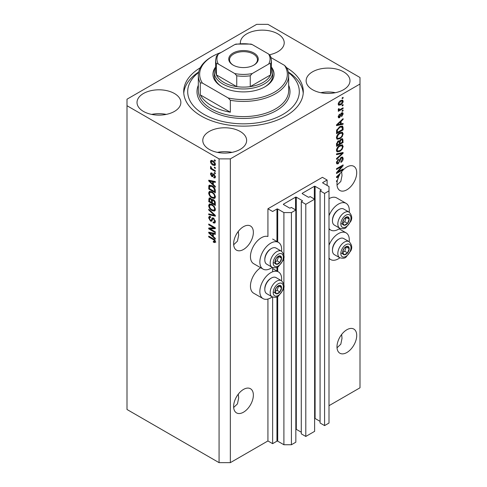 <?xml version="1.0" encoding="UTF-8"?>
<svg xmlns="http://www.w3.org/2000/svg" width="487" height="487" viewBox="0 0 487 487"><rect width="100%" height="100%" fill="white"/><g stroke="black" fill="none" stroke-linecap="round" stroke-linejoin="round"><path stroke-width="0.73" d="M327.118 180.032L322.424 177.323L267.929 208.783L272.629 211.492L276.951 209.002A0.53 0.304 0 0 1 277.7 209.002L283.903 212.582L291.415 212.582L295.834 210.031L291.323 207.425L290.289 208.022A0.53 0.304 0 0 1 289.54 208.022L283.525 204.552L283.525 204.12L295.548 197.174A0.53 0.304 0 0 1 296.303 197.174L302.317 200.644A0.53 0.304 0 0 1 302.317 201.082L301.283 201.679L305.793 204.278L314.626 199.183L310.116 196.578L309.081 197.174A0.53 0.304 0 0 1 308.332 197.174L302.317 193.704L302.317 193.266L314.34 186.326A0.53 0.304 0 0 1 315.095 186.326L321.11 189.796A0.53 0.304 0 0 1 321.11 190.228L320.075 190.825L324.586 193.43L328.999 190.88L328.999 186.539L322.796 182.96L322.796 182.528L327.118 180.032L327.118 185.456M322.796 182.528A0.53 0.304 0 0 0 322.796 182.96M320.075 190.825L320.075 422.996L324.586 425.601L328.999 423.051L328.999 190.88M324.586 425.601L324.586 193.43M314.626 418.412A0.53 0.304 0 0 1 315.095 418.497L320.075 421.371M302.317 193.266A0.53 0.304 0 0 0 302.317 193.704M301.283 201.679L301.283 433.844L305.793 436.449L314.626 431.348L314.626 199.183M305.793 436.449L305.793 204.278M295.834 429.26A0.53 0.304 0 0 1 296.303 429.345L301.283 432.219M283.525 204.12A0.53 0.304 0 0 0 283.525 204.552M230.345 462.65L230.345 158.878L360.003 84.02L360.003 77.512L267.929 24.35L256.655 24.35L126.997 99.208L126.997 409.488L219.071 462.65L230.345 462.65L267.929 440.954L272.629 443.663L276.951 441.167A0.53 0.304 0 0 1 277.7 441.167L283.903 444.747L291.415 444.747L295.834 442.202L295.834 210.031M291.415 444.747L291.415 212.582M283.903 444.747L283.903 286.861M283.903 284.816L283.903 257.349M283.903 255.304L283.903 212.582M272.629 443.663L272.629 297.052M272.629 271.789L272.629 267.54M267.929 440.954L267.929 299.055M272.245 267.357A15.414 8.9 -60 0 1 270.748 268.343A15.414 8.9 -60 0 1 263.041 269.104L253.648 263.68A15.414 8.9 -60 0 1 251.28 251.335A15.414 8.9 -60 0 1 261.349 237.747A15.414 8.9 -60 0 1 267.929 236.499L267.929 208.783M233.675 407.479L237.455 403.875L238.66 398.019L238.295 394.141M233.632 406.505A13.953 8.054 120 0 0 236.524 412.891A13.953 8.054 120 0 0 247.274 409.153A13.953 8.054 120 0 0 253.368 395.115A13.953 8.054 120 0 0 250.476 388.729A13.953 8.054 120 0 0 239.726 392.467A13.953 8.054 120 0 0 233.632 406.505M337.022 347.815L340.803 344.206L342.014 338.349L341.643 334.472M336.986 346.835A13.953 8.054 120 0 0 339.877 353.221A13.953 8.054 120 0 0 350.628 349.483A13.953 8.054 120 0 0 356.715 335.446A13.953 8.054 120 0 0 353.824 329.06A13.953 8.054 120 0 0 343.073 332.798A13.953 8.054 120 0 0 336.986 346.835M233.675 244.748L237.455 241.138L238.66 235.282L238.295 231.404M233.632 243.768A13.953 8.054 120 0 0 236.524 250.16A13.953 8.054 120 0 0 247.274 246.422A13.953 8.054 120 0 0 253.368 232.378A13.953 8.054 120 0 0 250.476 225.992A13.953 8.054 120 0 0 239.726 229.73A13.953 8.054 120 0 0 233.632 243.768M337.022 185.078L340.803 181.474L342.014 175.612L341.643 171.734M336.986 184.104A13.953 8.054 120 0 0 339.877 190.49A13.953 8.054 120 0 0 350.628 186.752A13.953 8.054 120 0 0 356.715 172.708A13.953 8.054 120 0 0 353.824 166.323A13.953 8.054 120 0 0 341.034 172.562L336.517 176.836L336.517 177.609L338.483 177.195A13.953 8.054 120 0 0 337.479 180.269L336.517 180.823L336.517 181.608L337.278 181.17A13.953 8.054 120 0 0 336.986 184.104M269.597 54.727A21.921 12.656 0 0 0 269.579 54.721A21.921 12.656 0 0 0 284.213 42.795A21.921 12.656 0 0 0 277.791 33.84A21.921 12.656 0 0 0 253.904 31.101A21.921 12.656 0 0 0 240.365 42.795A21.921 12.656 0 0 0 240.408 43.58M174.443 93.51A21.921 12.656 0 0 0 150.55 90.771A21.921 12.656 0 0 0 137.017 102.465A21.921 12.656 0 0 0 143.44 111.413A21.921 12.656 0 0 0 167.333 114.159A21.921 12.656 0 0 0 180.866 102.465A21.921 12.656 0 0 0 174.443 93.51M166.25 114.396A21.921 12.656 0 0 0 151.634 114.396M240.213 131.484A21.921 12.656 0 0 0 216.319 128.738A21.921 12.656 0 0 0 202.787 140.433A21.921 12.656 0 0 0 209.209 149.381A21.921 12.656 0 0 0 233.096 152.127A21.921 12.656 0 0 0 246.635 140.433A21.921 12.656 0 0 0 240.213 131.484M232.019 152.37A21.921 12.656 0 0 0 217.403 152.37M343.56 71.814A21.921 12.656 0 0 0 319.667 69.069A21.921 12.656 0 0 0 306.134 80.763A21.921 12.656 0 0 0 312.557 89.718A21.921 12.656 0 0 0 336.45 92.457A21.921 12.656 0 0 0 349.983 80.763A21.921 12.656 0 0 0 343.56 71.814M335.366 92.7A21.921 12.656 0 0 0 320.75 92.7M281.541 280.762A15.414 8.9 120 0 0 278.454 271.923A15.414 8.9 120 0 0 270.748 272.683A15.414 8.9 120 0 0 260.679 286.265A15.414 8.9 120 0 0 263.041 298.616A15.414 8.9 120 0 0 270.748 297.855A15.414 8.9 120 0 0 272.245 296.869M263.041 269.104A15.414 8.9 -60 0 1 260.679 256.759A15.414 8.9 -60 0 1 270.748 243.171A15.414 8.9 -60 0 1 278.454 242.41A15.414 8.9 -60 0 1 281.541 251.255M328.999 245.259A15.414 8.9 -60 0 1 338.392 233.626A15.414 8.9 -60 0 1 346.099 232.865A15.414 8.9 -60 0 1 349.191 241.71M339.889 257.812A15.414 8.9 -60 0 1 338.392 258.798A15.414 8.9 -60 0 1 330.685 259.559A15.414 8.9 -60 0 1 328.999 258.013M349.191 212.198A15.414 8.9 120 0 0 346.099 203.353A15.414 8.9 120 0 0 338.392 204.12A15.414 8.9 120 0 0 328.999 215.747M328.999 228.506A15.414 8.9 120 0 0 330.685 230.053A15.414 8.9 120 0 0 338.392 229.286A15.414 8.9 120 0 0 339.889 228.306M200.273 67.766A59.791 34.522 0 0 0 183.709 91.611A59.791 34.522 0 0 0 201.222 116.022A59.791 34.522 0 0 0 266.383 123.509A59.791 34.522 0 0 0 303.291 91.611A59.791 34.522 0 0 0 286.727 67.766A45.175 26.085 180 0 1 288.675 75.339A45.175 26.085 180 0 1 230.345 100.292L230.345 112.223L200.279 94.868A45.175 26.085 0 0 0 211.553 105.716A45.175 26.085 0 0 0 230.345 112.223M337.856 171.96L343.091 168.94L343.091 169.726L336.517 173.524L336.517 172.684L341.758 166.451L336.517 169.482L336.517 168.691L343.091 164.892L343.091 165.738L337.856 171.96L337.363 171.674M341.265 157.271L342.635 157.118L343.177 158.555C343.091 160.205 342.349 161.477 340.955 162.378L340.87 161.641L342.41 158.932L342.057 157.958L341.284 158.05L338.234 163.754L336.949 163.918L336.432 162.591L338.392 159.121L338.477 159.864L337.199 162.122L337.521 163.042L338.915 162.323L339.695 159.346L341.265 157.271M336.517 153.868L343.091 152.461L343.091 153.277L336.517 159.346L336.517 158.531L342.324 153.356L336.517 154.683L336.517 153.868M342.172 144.797L343.177 146.453L342.148 149.284L339.889 151.354L337.126 151.883L336.432 150.343C336.773 148.085 337.899 146.435 339.81 145.388L342.507 144.931M342.172 132.172L343.177 133.828L342.148 136.658L339.889 138.734L337.126 139.258L336.432 137.718C336.773 135.459 337.899 133.809 339.81 132.762L342.507 132.306M341.125 123.911L343.091 123.436L343.091 124.258L336.517 125.628L336.517 124.861L343.091 118.639L343.091 119.455L341.125 121.257L341.125 123.911L340.358 123.467M342.154 97.875L343.091 97.333L343.091 98.124L342.154 98.666L342.154 97.875M328.999 405.695L360.003 387.792L360.003 84.02M346.099 203.353L336.706 197.929A15.414 8.9 120 0 0 328.999 198.696M260.618 267.71A15.414 8.9 120 0 0 251.146 281.309A15.414 8.9 120 0 0 253.648 293.192L263.041 298.616M340.65 100.614L342.696 100.182L343.177 101.278C342.927 102.921 342.099 104.102 340.699 104.827L338.709 105.235L338.222 104.139C338.465 102.52 339.275 101.345 340.65 100.614M342.154 105.174L343.091 104.632L343.091 105.423L342.154 105.965L342.154 105.174M340.614 109.222L343.091 107.785L343.091 108.577L338.307 111.34L338.307 110.549L339.074 110.111L338.222 109.666L338.477 108.771L339.165 108.674L339.08 109.258L339.634 109.642L340.614 109.222M338.404 110.05L338.222 109.666M338.428 108.887L339.634 109.642M342.154 110.598L343.091 110.056L343.091 110.847L342.154 111.389L342.154 110.598M341.637 112.868L342.745 112.722L343.177 113.848L341.643 116.618L341.557 115.876L342.495 114.189L341.752 113.593L339.585 117.702L338.629 117.824L338.222 116.74L339.591 114.147L338.909 116.314L339.494 116.965L341.637 112.868M341.32 112.99L342.258 113.532L341.137 113.234M338.185 116.466L339.494 116.965M339.768 126.669L342.544 126.09L343.091 127.643L343.091 129.883L336.517 133.675L336.639 130.26L339.768 126.669M341.162 138.984L342.635 138.758L343.091 142.502L336.517 146.301L336.517 143.945L338.167 140.907L339.549 140.962L341.162 138.984M210.08 228.835L215.315 231.861L215.315 232.652L208.734 228.853L208.734 228.013L213.982 227.837L208.734 224.811L208.734 224.02L215.315 227.819L215.315 228.665L210.08 228.835L211.017 228.293L215.315 228.153M212.813 217.829L211.912 218.346L213.483 218.079L215.4 221.579L214.81 223.058L213.178 222.839L213.093 221.999L214.189 222.133L214.633 221.068L213.501 218.882L212.819 218.791L211.644 221.208L210.451 221.068L208.649 217.823L209.197 216.441L210.615 216.624L210.701 217.464L209.751 217.336L209.422 218.237L210.469 220.288L211.139 220.422L212.289 217.914M208.734 209.197L215.315 215.382L215.315 216.198L208.734 214.676L208.734 213.86L214.542 215.388L208.734 210.013L208.734 209.197M215.4 209.471L214.365 211.115L212.113 210.585C210.153 209.544 209.002 207.876 208.649 205.575L209.349 204.041L212.034 204.522L214.396 206.658L215.4 209.471M215.4 196.845L214.365 198.489L212.113 197.959C210.153 196.918 209.002 195.25 208.649 192.949L209.349 191.421L212.034 191.896L214.396 194.033L215.4 196.845M214.371 167.114L215.315 167.656L215.315 168.441L214.371 167.899L214.371 167.114M212.874 160.82C214.298 161.538 215.138 162.731 215.4 164.399L214.907 165.489L212.922 165.093C211.522 164.369 210.694 163.182 210.445 161.538L210.938 160.454L212.874 160.82M215.4 241.71L214.937 242.629L213.349 242.167L213.263 241.327L214.633 241.235L214.134 240.158L208.734 236.938L208.734 236.152L213.203 238.727C214.444 239.294 215.175 240.292 215.4 241.71M215.388 241.114L214.45 241.655L215.26 240.87M126.997 105.716L219.071 158.878L230.345 158.878M219.071 462.65L219.071 158.878M213.349 184.567L215.315 186.363L215.315 187.185L208.734 180.957L208.734 180.19L215.315 181.56L215.315 182.382L213.349 181.913L213.349 184.567M211.9 173.865L211.127 174.407L211.711 175.734L212.113 175.716L212.886 173.944L213.854 174.109L215.4 176.866L214.992 177.944L213.86 177.865L213.775 177.025L214.463 177.085L214.718 176.422L213.976 174.967L213.537 174.9L212.679 176.684L211.808 176.58L210.445 174.042L210.871 172.934L211.808 173.031L211.9 173.865L211.34 173.822L212.277 173.281M211.711 175.734L213.05 175.174L213.495 173.938M214.371 172.441L215.315 172.982L215.315 173.768L214.371 173.226L214.371 172.441M212.831 169.281L215.315 170.712L215.315 171.503L210.53 168.739L210.53 167.948L211.291 168.392L210.445 166.968L210.701 166.371L211.857 168.575L212.831 169.281M214.371 159.815L215.315 160.357L215.315 161.142L214.371 160.6L214.371 159.815M211.991 185.754C213.933 186.746 215.047 188.347 215.315 190.563L215.315 192.803L208.734 189.005L208.856 185.73L209.282 185.194L211.991 185.754M212.509 199.366L211.766 199.792L213.385 199.676C214.657 200.48 215.303 201.618 215.315 203.091L215.315 205.429L208.734 201.63L209.167 198.008L210.39 198.148L211.766 199.792L212.052 199.457M213.349 236.542L215.315 238.338L215.315 239.16L208.734 232.938L208.734 232.165L215.315 233.535L215.315 234.357L213.349 233.888L213.349 236.542M215.875 242.088L214.286 241.625M214.17 241.692L213.349 242.167M214.664 239.854L214.134 240.158M209.422 236.548L208.734 236.938M213.349 183.891L213.038 183.599M209.94 180.671L209.678 180.415L208.734 180.957M215.315 181.614L214.286 181.371L213.349 181.913M213.519 181.809L213.519 181.188L212.582 181.73L209.422 180.969L212.582 183.861L212.582 181.73M213.349 183.416L212.582 183.861M210.232 180.5L209.422 180.969M215.321 177.475L213.86 177.865M214.804 177.323L214.761 176.915M215.303 176.081L214.718 176.422M214.53 174.65L213.976 174.967M214.323 174.449L213.537 174.9M213.038 176.172L211.808 176.58M212.746 176.038L212.247 175.655M211.395 173.786L210.445 174.042M211.382 173.5L211.455 172.903M212.655 175.192L213.05 175.174L212.655 175.192M215.059 172.83L214.371 173.226M211.212 168.344L210.53 168.739M210.981 166.657L210.445 166.968M215.059 160.211L214.371 160.6M215.278 165.069L214.164 164.716M213.683 164.649L212.922 165.093M211.401 161.325L211.382 160.996L210.445 161.538M211.382 160.996L211.51 160.32M212.624 160.686L211.127 161.952L212.916 164.302L214.408 164.636L214.718 163.985L212.916 161.635L211.425 161.307M214.408 164.636L215.382 164.07M213.562 161.27L212.916 161.635M215.297 163.65L214.718 163.985M215.059 167.504L214.371 167.899M215.315 191.72L214.804 191.421M209.507 188.566L208.734 189.005M209.678 186.326L209.8 185.188L208.856 185.73M211.321 185.407L209.635 186.332L209.507 188.664L214.542 191.574L214.542 190.216L213.586 187.769L211.979 186.539L209.635 186.332L208.734 186.868M215.315 191.129L214.542 191.574M212.636 186.162L211.979 186.539M214.103 187.471L213.586 187.769M215.26 189.808L214.542 190.216M215.309 197.947L213.05 197.418M212.856 197.527L212.113 197.959M209.599 192.615L208.649 192.949M209.593 192.408L209.885 191.257M211.461 191.604L209.94 192.262L210.524 192.146L209.422 193.388C209.702 195.159 210.603 196.419 212.125 197.174L214.11 197.533L214.633 196.413C214.353 194.684 213.483 193.436 212.009 192.675L210.524 192.146L211.474 191.604M214.11 197.533L215.394 196.651M212.661 192.298L212.009 192.675M215.309 196.018L214.633 196.413M215.315 204.345L214.804 204.047M212.241 202.568L211.723 202.275M209.507 201.186L208.734 201.63M209.678 198.94L209.775 197.917M213.531 199.773L212.539 200.34L212.241 202.866L214.542 204.193L214.463 201.819L213.385 200.467L212.539 200.34M212.411 200.486L212.295 199.487M209.507 201.289L211.468 202.422L211.407 200.212L210.5 199L209.757 198.879L209.507 201.289M212.241 201.977L211.468 202.422M211.054 198.678L210.5 199M212.344 199.67L211.407 200.212M215.315 203.755L214.542 204.193M214 200.12L213.385 200.467M215.029 201.49L214.463 201.819M215.242 202.227L214.542 202.629M215.309 210.573L213.05 210.043M212.856 210.153L212.113 210.585M209.599 205.24L208.649 205.575M209.593 205.027L209.885 203.876M211.461 204.23L209.94 204.887L210.524 204.771L209.422 206.007C209.702 207.785 210.603 209.045 212.125 209.8L214.11 210.159L214.633 209.033C214.353 207.304 213.483 206.062 212.009 205.295L210.524 204.771L211.474 204.23M214.11 210.159L215.394 209.276M212.661 204.924L212.009 205.295M215.309 208.643L214.633 209.033M215.315 215.437L214.706 215.297M210.658 214.359L209.678 214.134L208.734 214.676M215.023 215.114L214.542 215.388M209.276 209.702L208.734 210.013M215.193 222.644L214.116 222.291L213.178 222.839M214.189 222.133L215.394 221.323M215.303 220.678L214.633 221.068M214.097 218.541L213.501 218.882M212.015 220.763L211.395 220.526L210.451 221.068M209.599 217.482L208.649 217.823M209.593 217.281L209.757 216.331M212.849 217.805L212.076 219.881L211.139 220.422M210.335 228.689L209.678 228.312L208.734 228.853M209.678 228.312L209.678 227.983M214.664 227.441L213.982 227.837M209.422 224.416L208.734 224.811M213.349 235.866L213.038 235.574M209.94 232.646L208.734 232.938M215.315 233.59L214.286 233.346L213.349 233.888M213.519 233.79L213.519 233.163L212.582 233.705L209.422 232.944L212.582 235.836L212.582 233.705M213.349 235.398L212.582 235.836M210.232 232.482L209.422 232.944M342.41 97.729L343.091 98.124M342.118 100.06L342.239 100.736L343.177 101.278M342.239 100.736L340.699 101.381L338.909 103.761L339.196 104.37L340.699 104.041L342.495 101.655L341.01 100.425M339.944 104.388L340.699 104.827M339.457 104.455L338.343 104.815M338.24 103.816L339.196 104.37M338.319 103.427L338.909 103.761M340.054 101.004L340.699 101.381M342.41 105.028L343.091 105.423M342.41 108.181L343.091 108.577M339.342 109.66L338.818 109.959M338.228 109.618L339.074 110.111M342.41 110.452L343.091 110.847M342.154 112.655L342.239 113.301L343.177 113.848M340.748 113.69L341.32 114.025M338.982 116.923L338.648 117.16L339.585 117.702M338.648 117.16L338.288 117.318M339.104 114.561L339.676 114.889M338.319 115.973L338.909 116.314M342.154 123.661L343.091 124.258M342.154 123.716L340.358 124.088L340.358 121.957L337.199 124.849L340.358 124.094M339.634 124.24L338.148 124.55M337.071 124.775L336.517 124.891M342.556 119.145L343.091 119.455M340.632 120.971L341.125 121.257M340.188 121.385L340.188 121.86M336.785 124.611L337.199 124.849M339.877 121.683L340.358 121.957M341.953 125.944L342.154 127.101L343.091 127.643M342.324 129.439L343.091 129.883M337.028 132.3L336.517 132.592M340.456 126.316L341.929 126.918L340.504 126.291M337.284 132.446L342.324 129.536L342.324 128.178L341.363 126.839L339.762 127.466L337.418 129.962L337.284 132.446L336.517 132.001M336.56 130.693L337.284 131.113M336.852 129.639L337.418 129.962M339.104 127.089L339.762 127.466M341.649 136.372L342.148 136.658M339.165 138.314L339.889 138.734M338.264 138.545L336.73 138.886M341.953 132.129L342.239 133.286L343.177 133.828M336.529 136.877L337.71 138.418L339.902 137.937C341.314 137.17 342.154 135.946 342.41 134.278L341.892 133.146L340.376 132.464M336.438 137.535L337.71 138.418M337.783 134.449L338.307 134.753L337.199 137.267M339.147 133.188L339.792 133.56L338.307 134.753M341.892 133.146L339.792 133.56M342.032 138.661L342.154 139.726M342.324 142.064L343.091 142.502M339.762 143.342L339.25 143.641M337.028 144.919L336.517 145.217M339.141 140.725L339.08 141.595M339.25 143.05L340.017 143.488L342.324 142.161L342.239 139.879L341.046 139.051M336.517 144.627L337.284 145.071L339.25 143.933L339.183 141.802L338.033 140.962M337.661 141.279L338.276 141.638L337.284 143.781L337.284 145.071M339.183 141.802L338.276 141.638M340.553 139.416L341.168 139.769L340.017 142.04L340.017 143.488M342.239 139.879L341.168 139.769M341.649 148.998L342.148 149.284M339.165 150.933L339.889 151.354M338.264 151.171L336.73 151.512M341.953 144.755L342.239 145.905L343.177 146.453M336.529 149.503L337.71 151.043L339.902 150.562C341.314 149.795 342.154 148.572 342.41 146.897L341.892 145.765L340.376 145.089M336.438 150.16L337.71 151.043M337.783 147.074L338.307 147.372L337.199 149.893M339.147 145.814L339.792 146.185L338.307 147.372M341.892 145.765L339.792 146.185M342.154 152.662L343.091 153.277M342.154 152.735L341.807 153.052M336.517 153.935L341.387 152.815L342.324 153.356M342.063 156.997L342.239 158.013L343.177 158.555M342.057 157.958L341.077 157.392M340.681 157.703L341.284 158.05M337.54 163.054L338.234 163.754M337.29 163.212L336.578 163.48M337.862 159.511L338.477 159.864M336.523 161.733L337.199 162.122M336.438 162.372L337.521 163.042M342.41 169.33L343.091 169.726M337.601 171.814L336.919 172.209M341.077 166.061L341.758 166.451M342.361 165.318L343.091 165.738M341.758 165.665L341.314 166.195M337.601 176.684L338.483 177.195M337.071 176.751L336.517 176.866M338.447 176.458L338.842 176.379A13.953 8.054 120 0 1 339.865 174.395L337.199 176.83L338.447 176.458M336.785 176.586L337.199 176.83M339.39 174.121L339.865 174.395M336.596 180.774L337.278 181.17M343.061 250.3A4.651 2.685 120 0 0 342.623 252.449A4.651 2.685 120 0 0 344.266 254.792A4.651 2.685 120 0 0 347.554 252.893A4.651 2.685 120 0 0 349.197 248.65A4.651 2.685 120 0 0 347.554 246.312A4.651 2.685 120 0 0 344.266 248.212A4.651 2.685 120 0 0 343.061 250.3M343.317 250.257L342.623 252.449L344.266 254.792L347.554 252.893L349.197 248.65L347.554 246.312L344.266 248.212L343.317 250.257M332.457 250.379L332.457 249.642A8.395 4.846 -60 0 1 333.254 245.752A8.395 4.846 -60 0 1 338.392 239.354L339.031 238.989A9.302 5.369 120 0 0 333.339 246.075A9.302 5.369 120 0 0 332.457 250.379A9.302 5.369 120 0 0 334.38 254.634L339.756 257.739A9.302 5.369 -60 0 1 338.715 249.174A9.302 5.369 -60 0 1 349.057 241.631L343.682 238.527A9.302 5.369 120 0 0 339.031 238.989M342.635 252.473L344.735 251.262L346.3 246.909M341.448 253.161L344.266 254.792M344.735 251.262L347.554 252.893M346.379 247.025L349.197 248.65M275.417 289.351A4.651 2.685 120 0 0 274.972 291.506A4.651 2.685 120 0 0 276.622 293.844A4.651 2.685 120 0 0 279.909 291.944A4.651 2.685 120 0 0 281.553 287.707A4.651 2.685 120 0 0 279.909 285.37A4.651 2.685 120 0 0 276.622 287.269A4.651 2.685 120 0 0 275.417 289.351M275.672 289.315L274.972 291.506L276.622 293.844L279.909 291.944L281.553 287.707L279.909 285.37L276.622 287.269L275.672 289.315M264.806 289.436L264.806 288.694A8.395 4.846 -60 0 1 265.604 284.81A8.395 4.846 -60 0 1 270.748 278.412L271.387 278.04A9.302 5.369 120 0 0 265.689 285.126A9.302 5.369 120 0 0 264.806 289.436A9.302 5.369 120 0 0 266.736 293.691L272.111 296.796A9.302 5.369 -60 0 1 271.064 288.231A9.302 5.369 -60 0 1 281.413 280.682L276.038 277.584A9.302 5.369 120 0 0 271.387 278.04M274.991 291.53L277.091 290.319L278.649 285.966M273.804 292.218L276.622 293.844M277.091 290.319L279.909 291.944M278.734 286.082L281.553 287.707M275.417 259.845A4.651 2.685 120 0 0 274.972 261.994A4.651 2.685 120 0 0 276.622 264.338A4.651 2.685 120 0 0 279.909 262.438A4.651 2.685 120 0 0 281.553 258.201A4.651 2.685 120 0 0 279.909 255.858A4.651 2.685 120 0 0 276.622 257.757A4.651 2.685 120 0 0 275.417 259.845M275.672 259.802L274.972 261.994L276.622 264.338L279.909 262.438L281.553 258.201L279.909 255.858L276.622 257.757L275.672 259.802M264.806 259.924L264.806 259.187A8.395 4.846 -60 0 1 265.604 255.298A8.395 4.846 -60 0 1 270.748 248.9L271.387 248.534A9.302 5.369 120 0 0 265.689 255.62A9.302 5.369 120 0 0 264.806 259.924A9.302 5.369 120 0 0 266.736 264.185L272.111 267.284A9.302 5.369 -60 0 1 271.064 258.719A9.302 5.369 -60 0 1 281.413 251.176L276.038 248.072A9.302 5.369 120 0 0 271.387 248.534M274.991 262.024L277.091 260.813L278.649 256.454M273.804 262.706L276.622 264.338M277.091 260.813L279.909 262.438M278.734 256.57L281.553 258.201M343.061 220.788A4.651 2.685 120 0 0 342.623 222.943A4.651 2.685 120 0 0 344.266 225.28A4.651 2.685 120 0 0 347.554 223.381A4.651 2.685 120 0 0 349.197 219.144A4.651 2.685 120 0 0 347.554 216.806A4.651 2.685 120 0 0 344.266 218.706A4.651 2.685 120 0 0 343.061 220.788M343.317 220.751L342.623 222.943L344.266 225.28L347.554 223.381L349.197 219.144L347.554 216.806L344.266 218.706L343.317 220.751M332.457 220.867L332.457 220.13A8.395 4.846 -60 0 1 333.254 216.246A8.395 4.846 -60 0 1 338.392 209.848L339.031 209.477A9.302 5.369 120 0 0 333.339 216.563A9.302 5.369 120 0 0 332.457 220.867A9.302 5.369 120 0 0 334.38 225.128L339.756 228.226A9.302 5.369 -60 0 1 338.715 219.667A9.302 5.369 -60 0 1 349.057 212.119L343.682 209.014A9.302 5.369 120 0 0 339.031 209.477M342.635 222.967L344.735 221.755L346.3 217.397M341.448 223.655L344.266 225.28M344.735 221.755L347.554 223.381M346.379 217.519L349.197 219.144M214.268 72.082A29.232 16.875 180 0 0 222.827 84.02A29.232 16.875 180 0 0 254.689 87.678A29.232 16.875 180 0 0 272.732 72.082A29.232 16.875 180 0 0 271.405 67.054A30.559 17.642 180 0 1 265.111 86.729A30.559 17.642 180 0 1 221.889 86.729L221.889 86.729A30.559 17.642 180 0 1 215.589 67.066A29.232 16.875 180 0 0 214.268 72.082L214.268 75.339A29.232 16.875 0 0 0 222.37 87.003M198.593 72.484A55.804 32.221 0 0 0 204.041 114.396A55.804 32.221 0 0 0 279.897 116.034A55.804 32.221 0 0 0 288.407 72.484M288.31 72.009A59.791 34.522 180 0 1 303.224 93.242M200.279 94.868L200.279 82.936A45.175 26.085 180 0 1 198.325 75.339A45.175 26.085 180 0 1 211.553 56.894L212.496 56.352A43.848 25.318 0 0 0 202.397 83.07L200.279 82.936M230.345 100.292L228.233 97.984A43.848 25.318 0 0 0 274.504 92.153A43.848 25.318 0 0 0 284.603 65.441L271.089 57.636M221.007 52.523A43.848 25.318 0 0 0 212.496 56.352M228.233 97.984L202.397 83.07M286.721 67.748L284.603 65.441M183.776 93.242A59.791 34.522 180 0 1 198.69 72.009M264.63 87.003A29.232 16.875 0 0 0 272.732 75.339L272.732 72.082M233.072 65.088L233.072 65.088A14.75 8.516 180 0 1 233.072 53.046A14.75 8.516 180 0 1 253.928 53.046A14.75 8.516 180 0 1 253.928 65.088A14.75 8.516 180 0 1 233.072 65.088M253.642 65.252A13.953 8.054 0 0 0 257.453 59.718A13.953 8.054 0 0 0 253.368 54.02A13.953 8.054 0 0 0 238.161 52.273A13.953 8.054 0 0 0 229.547 59.718A13.953 8.054 0 0 0 233.358 65.252M218.395 64.101C217.488 63.462 216.831 63.444 216.423 64.047A27.905 16.108 180 0 1 215.595 60.151L215.595 70.999A27.905 16.108 0 0 0 216.423 74.895A27.905 16.108 0 0 0 223.77 82.394A27.905 16.108 0 0 0 236.749 86.631A27.905 16.108 0 0 0 250.251 86.631A27.905 16.108 0 0 0 270.577 74.895A27.905 16.108 0 0 0 271.405 70.999L271.405 60.151A27.905 16.108 180 0 1 270.577 64.047C270.175 63.444 269.518 63.462 268.605 64.101A26.572 15.341 0 0 0 268.605 54.033L252.223 44.573A26.572 15.341 0 0 0 234.777 44.573L218.395 54.033A26.572 15.341 0 0 0 218.395 64.101L234.777 73.561A26.572 15.341 0 0 0 252.223 73.561L268.605 64.101M216.423 64.047L216.423 74.895L236.749 86.631L236.749 75.783L234.777 73.561M252.223 73.561L250.251 75.783L250.251 86.631L270.577 74.895L270.577 64.047M234.777 44.573L235.988 44.086L251.012 44.086L252.223 44.573M268.605 54.033L270.577 56.255M216.423 56.255L218.395 54.033M321.11 190.228L321.11 189.796M315.095 418.497L315.095 186.326M314.34 199.019L314.34 186.326M302.317 201.082L302.317 200.644M296.303 429.345L296.303 197.174M295.548 209.867L295.548 197.174M277.7 441.167L277.7 296.51M277.7 271.484L277.7 266.998M277.7 241.978L277.7 209.002M276.951 441.167L276.951 296.881M276.951 271.052L276.951 267.369M276.951 241.54L276.951 209.002M213.896 239.178L213.251 239.549M211.668 180.799L210.774 181.316M213.324 174.443L212.387 174.985M209.678 198.733L208.734 199.274M212.375 200.504L211.468 201.028M214.018 214.164L213.507 214.457M212.515 218.925L211.571 219.467M211.668 232.78L210.774 233.297M340.389 114.536L341.052 114.92M338.088 123.369L338.55 123.637M342.154 139.623L343.091 140.165M336.554 143.355L337.284 143.781M339.08 141.492L340.017 142.04M340.346 153.076L341.29 153.618M339.457 160.326L340.042 160.661M338.088 175.35L338.55 175.612M341.515 250.16A7.177 4.146 120 0 0 343.372 257.087A7.177 4.146 120 0 0 350.305 250.945A7.177 4.146 120 0 0 348.448 244.011A7.177 4.146 120 0 0 341.515 250.16M273.871 289.217A7.177 4.146 120 0 0 275.727 296.145A7.177 4.146 120 0 0 282.655 290.002A7.177 4.146 120 0 0 280.798 283.069A7.177 4.146 120 0 0 273.871 289.217M273.871 259.705A7.177 4.146 120 0 0 275.727 266.639A7.177 4.146 120 0 0 282.655 260.49A7.177 4.146 120 0 0 280.798 253.563A7.177 4.146 120 0 0 273.871 259.705M341.515 220.648A7.177 4.146 120 0 0 343.372 227.581A7.177 4.146 120 0 0 350.305 221.433A7.177 4.146 120 0 0 348.448 214.505A7.177 4.146 120 0 0 341.515 220.648M198.325 75.339L198.325 90.527A45.175 26.085 0 0 0 211.553 108.972A45.175 26.085 0 0 0 260.788 114.628A45.175 26.085 0 0 0 288.675 90.527L288.675 75.339M288.675 85.243A46.502 26.852 180 0 1 266.304 115.011A46.502 26.852 180 0 1 210.615 110.598A46.502 26.852 180 0 1 198.325 85.243M250.251 75.783A27.905 16.108 180 0 1 236.749 75.783M272.629 268.556L278.454 271.923M339.129 228.835L346.099 232.865M328.999 229.079L330.685 230.053M328.999 258.585L330.685 259.559M272.629 239.044L278.454 242.41M214.463 177.085L215.4 176.544M212.04 175.777L212.977 175.229M209.757 198.879L210.694 198.337M212.819 218.791L213.763 218.249M209.751 217.336L210.694 216.794M339.262 109.63L338.325 109.088M339.756 257.739C342.958 258.585 345.094 258.317 346.16 256.941L350.786 250.848C352.485 247.694 351.912 244.62 349.057 241.631M272.111 296.796C275.307 297.642 277.444 297.374 278.515 295.999L283.136 289.899C284.84 286.752 284.262 283.678 281.413 280.682M272.111 267.284C275.307 268.13 277.444 267.868 278.515 266.492L283.136 260.393C284.84 257.239 284.262 254.165 281.413 251.176M339.756 228.226C342.958 229.073 345.094 228.811 346.16 227.435L350.786 221.335C352.485 218.182 351.912 215.114 349.057 212.119M216.526 55.841L215.595 60.151M270.474 55.841L271.405 60.151"/></g></svg>
